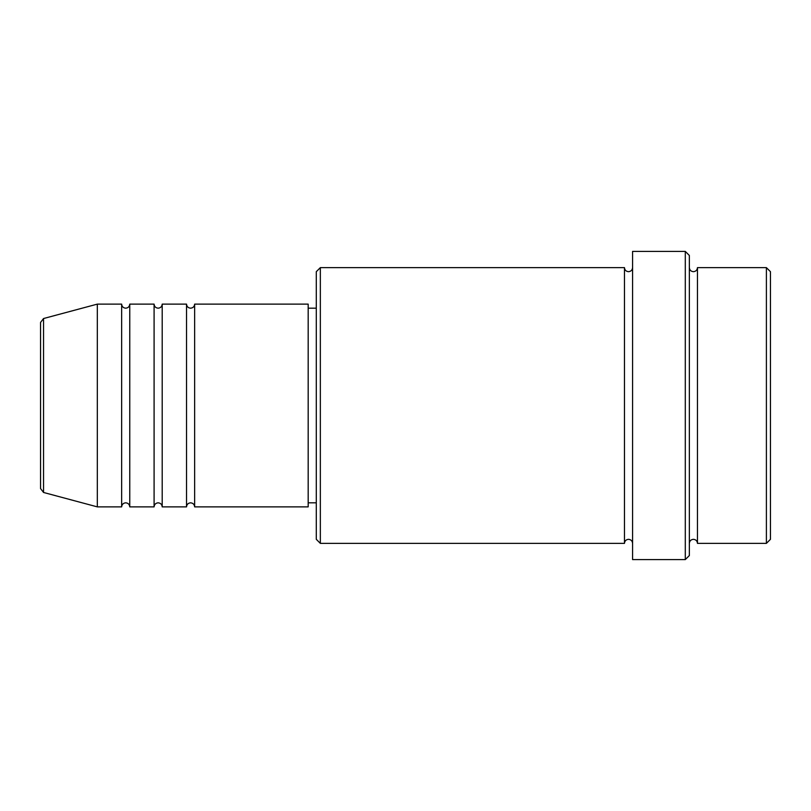 <?xml version="1.0" encoding="UTF-8"?>
<svg xmlns="http://www.w3.org/2000/svg" width="811" height="811" viewBox="0 0 811 811"><rect width="100%" height="100%" fill="white"/><g stroke="black" fill="none" stroke-linecap="round" stroke-linejoin="round"><path stroke-width="1.22" d="M40.55 488.557L40.55 322.443L43.551 318.53L43.551 492.47L40.55 488.557M194.64 304.125L194.64 506.875L308.18 506.875L308.18 304.125L194.64 304.125C194.397 306.588 193.048 307.937 190.585 308.18C188.122 307.937 186.773 306.588 186.53 304.125L186.53 506.875L162.2 506.875L162.2 304.125L186.53 304.125M154.09 304.125L154.09 506.875L129.76 506.875L129.76 304.125L154.09 304.125C154.333 306.588 155.682 307.937 158.145 308.18C160.608 307.937 161.957 306.588 162.2 304.125M121.65 304.125L121.65 506.875L97.32 506.875L97.32 304.125L121.65 304.125C121.893 306.588 123.242 307.937 125.705 308.18C128.148 307.967 129.496 306.609 129.76 304.125M766.395 267.63L770.45 271.685L770.45 539.315L766.395 543.37L766.395 267.63L697.46 267.63L697.46 543.37L766.395 543.37M320.345 543.37L316.29 539.315L316.29 271.685L320.345 267.63L320.345 543.37L624.47 543.37L624.47 267.63C624.713 270.093 626.062 271.442 628.525 271.685C630.988 271.442 632.337 270.093 632.58 267.63M685.295 251.41L689.35 255.465L689.35 555.535L685.295 559.59L685.295 251.41L632.58 251.41L632.58 559.59L685.295 559.59M689.35 267.63C689.593 270.093 690.942 271.442 693.405 271.685C695.868 271.442 697.217 270.093 697.46 267.63M308.18 502.82L316.29 502.82M43.551 492.47L97.32 506.875M43.551 318.53L97.32 304.125M320.345 267.63L624.47 267.63M308.18 308.18L316.29 308.18M624.47 543.37C624.713 540.907 626.062 539.558 628.525 539.315C630.988 539.558 632.337 540.907 632.58 543.37M697.46 543.37C697.217 540.907 695.868 539.558 693.405 539.315C690.942 539.558 689.593 540.907 689.35 543.37M129.76 506.875C129.496 504.391 128.148 503.033 125.705 502.82C123.242 503.063 121.893 504.412 121.65 506.875M162.2 506.875C161.957 504.412 160.608 503.063 158.145 502.82C155.682 503.063 154.333 504.412 154.09 506.875M194.64 506.875C194.397 504.412 193.048 503.063 190.585 502.82C188.122 503.063 186.773 504.412 186.53 506.875"/></g></svg>
